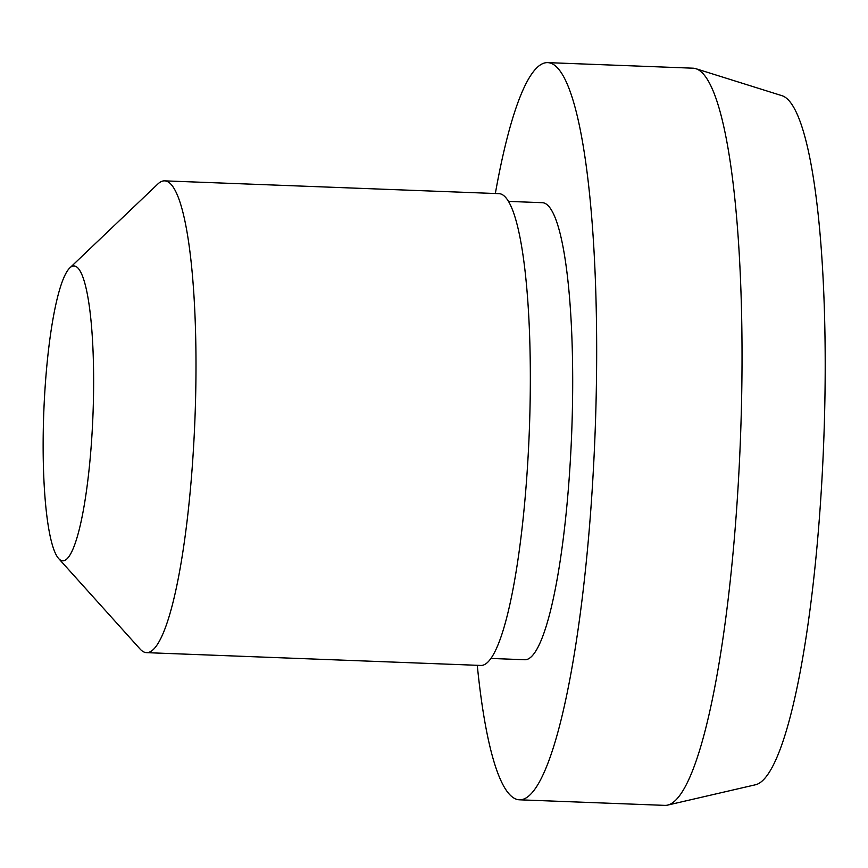 <?xml version="1.0" encoding="UTF-8"?>
<svg xmlns="http://www.w3.org/2000/svg" width="868" height="868" viewBox="0 0 868 868"><rect width="100%" height="100%" fill="white"/><g stroke="black" fill="none" stroke-linecap="round" stroke-linejoin="round"><path stroke-width="1.3" d="M495.335 193.51A368.857 61.552 92.2 0 1 547.675 62.626L693.044 68.192A368.857 61.552 92.2 0 1 695.81 68.68A368.857 61.552 92.2 0 1 741.391 408.698A368.857 61.552 92.2 0 1 667.633 805.103A368.857 61.552 92.2 0 1 664.823 805.374L519.455 799.808A368.857 61.552 92.2 0 1 477.27 665.311M695.81 68.68L781.949 95.686A345.139 57.592 92.2 0 1 824.6 413.841A345.139 57.592 92.2 0 1 755.572 784.748L667.633 805.103M547.675 62.626A368.857 61.552 92.2 0 1 596.023 403.143A368.857 61.552 92.2 0 1 519.455 799.808M508.464 201.398L542.316 202.689A228.696 38.159 92.2 0 1 572.294 413.808A228.696 38.159 92.2 0 1 524.814 659.745L490.973 658.443M69.787 267.941L157.846 184.005A236.074 39.396 92.2 0 1 164.638 180.859A236.074 39.396 92.2 0 1 195.582 398.781A236.074 39.396 92.2 0 1 146.573 652.649A236.074 39.396 92.2 0 1 140.041 648.993L58.655 558.558A147.538 24.619 92.2 0 1 43.4 424.647A147.538 24.619 92.2 0 1 69.787 267.941A147.538 24.619 92.2 0 1 93.375 402.177A147.538 24.619 92.2 0 1 58.655 558.558M164.638 180.859L498.981 193.651A236.074 39.396 92.2 0 1 529.925 411.573A236.074 39.396 92.2 0 1 480.926 665.441L146.573 652.649"/></g></svg>
